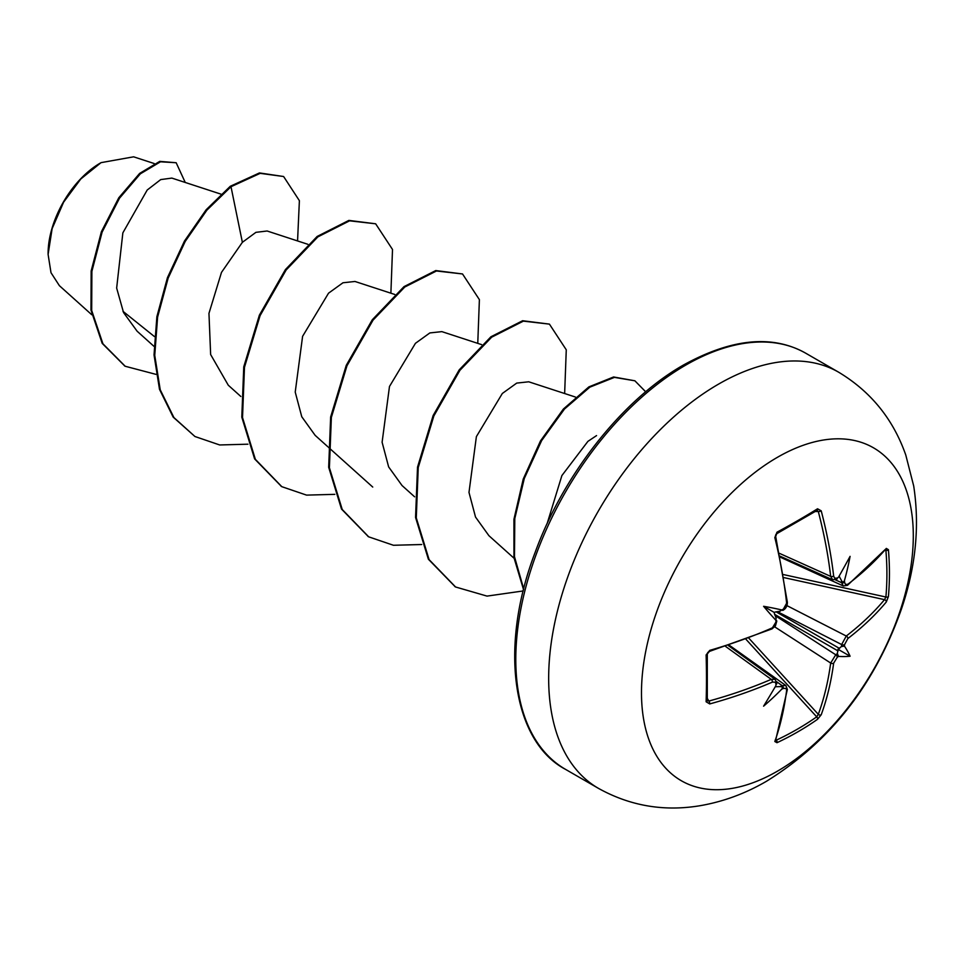 <?xml version="1.0" encoding="UTF-8"?>
<svg xmlns="http://www.w3.org/2000/svg" width="962" height="962" viewBox="0 0 962 962"><rect width="100%" height="100%" fill="white"/><g stroke="black" fill="none" stroke-linecap="round" stroke-linejoin="round"><path stroke-width="1.44" d="M843.337 585.978L841.654 582.707A382.034 238.949 -124.5 0 0 841.449 580.531C842.544 582.431 843.53 582.455 844.444 580.591A384.091 240.235 55.5 0 1 844.6 582.359L845.466 584.439L847.871 584.259A383.694 215.644 -1.3 0 0 886.315 548.412L888.419 549.699A382.046 294.949 30.8 0 1 889.441 573.316A382.046 294.949 30.8 0 1 888.419 596.524A2.056 1.227 -174.9 0 1 885.894 597.017A380.002 293.374 -149.2 0 0 886.904 573.929A380.002 293.374 -149.2 0 0 885.894 550.444L885.22 550.324M783.369 609.174A2.056 1.058 64.3 0 1 782.972 610.329L781.745 609.956A281.782 106.445 169.7 0 0 763.6 606.3L774.013 612.313L780.218 611.171L781.745 609.956A384.091 201.587 -4.2 0 0 783.369 609.174L786.639 603.186A383.694 215.644 -118.7 0 0 774.831 537.602L776.995 532.19A382.046 101.551 -18.8 0 0 797.955 520.49A382.046 101.551 -18.8 0 0 817.544 508.778A2.056 1.311 58.2 0 1 817.147 510.365L817.255 510.317M777.392 771.199A192.196 110.967 -60 0 1 641.486 692.724A192.196 110.967 -60 0 1 777.392 457.335A192.196 110.967 -60 0 1 913.299 535.798A192.196 110.967 -60 0 1 777.392 771.199M817.544 508.778L821.211 510.822A2.056 0.746 165.3 0 1 818.301 511.519L816.702 510.497M821.211 510.822A383.694 227.248 58.7 0 1 833.657 576.046L834.631 578.186L837.205 578.09A2.056 1.311 55.3 0 1 836.796 579.244L832.635 579.761L830.675 576.382A381.637 226.034 -121.3 0 0 818.301 511.519L815.295 511.519M844.444 580.591A281.782 277.537 132.4 0 0 850.083 556.361A281.782 47.619 122.2 0 1 838.527 577.176L837.373 578.174M888.419 596.524L886.315 601.971A2.056 1.503 -140.2 0 0 884.511 599.651L885.894 597.017L783.477 574.579M886.315 601.971A383.694 227.248 -178.7 0 1 847.871 638.54L844.6 644.528A384.091 240.235 55.5 0 1 844.444 646.139L841.449 646.536A382.034 238.949 -124.5 0 0 841.654 644.552L846.271 636.026A381.637 226.022 1.3 0 0 884.511 599.651L783.982 577.621M775.937 739.622L776.37 740.139A380.002 293.362 29.2 0 0 816.702 716.846L818.301 714.333A381.637 226.034 -121.3 0 0 830.675 663.034L835.75 654.773A382.034 238.949 4.5 0 0 837.373 653.607L838.527 656.385A281.782 123.473 68.2 0 0 850.083 656.228A281.782 123.485 171.8 0 0 844.444 646.139M775.011 615.512L835.75 654.773A2.056 1.287 54.4 0 1 837.205 657.335L833.657 663.167A383.694 227.248 58.7 0 1 821.211 714.742L817.544 719.287A382.046 294.949 -150.8 0 1 797.955 731.769A382.046 294.949 -150.8 0 1 776.995 742.7L774.831 741.522A383.694 215.644 -118.7 0 0 786.639 690.307L786.11 688.419L783.369 688.419A384.091 240.235 -175.5 0 1 781.745 689.165C782.912 687.457 782.407 686.603 780.218 686.603A382.034 238.949 4.5 0 0 782.202 685.69L785.87 685.521L729.316 645.249M100.313 163.071A73.833 42.629 120 0 0 48.1 253.499A73.833 42.629 120 0 0 48.1 253.956M154.209 163.54L133.61 156.818L101.034 162.65L80.784 178.992L63.612 202.164L52.128 228.643L48.1 254.401L50.998 272.703L59.379 285.666L91.751 314.73M596.548 435.594L587.914 441.366L561.892 475.565L547.101 523.701M154.401 336.544L122.968 311.303M220.983 194.144L171.849 178.09L160.714 179.593L147.198 190.031L122.859 232.852L116.655 288.071L123.545 312.554L137.097 331.193L153.956 346.332M307.864 244.3L267.135 231L255.928 232.335L242.376 242.316L221.488 272.39L208.958 313.372L210.642 354.545L228.271 385.197M394.745 294.456L354.966 281.469L342.965 282.768L328.535 293.182L302.597 336.327L295.226 392.099L301.767 416.75L315.151 435.353L327.717 446.645M481.625 344.624L441.847 331.625L429.846 332.936L415.44 343.314L389.478 386.483L382.106 442.243L388.636 466.907L402.032 485.521L414.598 496.813M575.444 397.053L528.727 381.794L516.726 383.092L502.332 393.47L476.382 436.628L468.987 492.412L475.529 517.075L488.912 535.69L514.033 558.237M242.376 242.316L231 186.712L260.173 173.352L283.61 176.515L299.386 200.673L297.559 240.933M155.976 374.362L125.204 366.257L102.922 343.783L91.691 310.473L91.883 271.38L102.104 232.143L119.516 198.184L140.344 173.833L160.498 161.796L176.166 162.734L185.257 182.479M230.267 186.291L206.169 209.74L184.488 241.029L167.448 277.657L156.878 316.678L154.028 354.93L159.5 389.333L173.172 417.111L194.937 436.507L173.894 417.532L160.221 389.754L154.75 355.351L157.6 317.099L168.17 278.078L185.209 241.438L206.89 210.161L231 186.712L230.267 186.291L259.451 172.932L283.61 176.515M124.844 366.053L102.188 343.362L90.969 310.065L91.162 270.959L101.383 231.734L118.795 197.763L139.622 173.425L159.764 161.375L176.166 162.734M194.937 436.507L219.685 444.961L247.931 444.191M390.885 293.206L392.508 249.483L375.649 223.797L349.591 220.827L317.869 236.88L286.147 269.997L260.089 315.608L244.48 367.268L242.52 417.556L255.351 459.319L281.818 486.676L306.565 495.117L334.824 494.348M477.765 343.362L479.389 299.639L462.53 273.966L436.471 270.983L404.749 287.037L373.028 320.154L346.969 365.776L331.361 417.424L329.401 467.724L342.231 509.487L368.699 536.832L393.446 545.274L421.705 544.516M564.646 393.518L566.269 349.807L549.422 324.122L523.352 321.14L491.642 337.193L459.92 370.31L433.862 415.921L418.242 467.568L416.281 517.869L429.1 559.631L455.579 586.988L487.025 596.103L523.232 590.945M645.682 391.799L634.884 380.796L614.429 377.381L589.85 387.157L564.466 409.042L541.618 440.632L524.29 478.499L514.79 518.59L514.49 556.721L523.725 589.009M375.649 223.797L348.869 220.406L317.147 236.46L285.425 269.576L259.367 315.199L243.759 366.847L241.799 417.147L254.617 458.91L281.457 486.459M462.53 273.966L435.75 270.562L404.028 286.616L372.306 319.745L346.248 365.356L330.639 417.003L328.679 467.304L341.51 509.066L368.338 536.616M549.422 324.122L522.631 320.731L490.921 336.772L459.199 369.889L433.14 415.512L417.52 467.159L415.56 517.448L428.379 559.211L455.218 586.772M634.884 380.796L613.6 376.972L588.876 386.892L563.383 409.03L540.488 440.909L523.232 479.052L513.924 519.348L513.936 557.527L523.544 589.694M776.13 684.247L775.841 685.75A281.782 47.619 117.8 0 1 763.6 706.168A281.782 277.537 107.6 0 0 781.745 689.165M776.719 683.922L776.779 683.224A2.056 1.311 -175.3 0 1 775.973 684.15L775.324 682.19L772.426 682.094A383.694 227.248 -178.7 0 1 709.728 703.931L706.12 701.779A382.046 101.563 -101.2 0 0 706.12 654.954L709.728 650.372A383.694 215.644 -1.3 0 0 772.426 627.813L775.973 621.981A2.056 1.058 -4.3 0 0 776.779 621.055L776.779 621.055A2.056 1.058 -4.3 0 0 776.587 620.658M763.6 606.3A281.782 106.433 70.3 0 0 775.841 620.189L776.779 621.055L775.372 624.831M841.449 580.531L839.104 576.154M774.013 612.313L776.13 618.253L775.841 620.189A384.091 201.587 -115.8 0 1 775.973 621.981M775.24 686.76L780.218 686.603M837.373 653.607L837.998 649.254L841.449 646.536M707.298 700.745L707.298 700.637A2.056 1.311 -178.2 0 1 706.12 701.779M706.12 654.954A2.056 1.07 178.4 0 0 707.298 653.944L707.298 700.637A2.056 1.311 -178.2 0 0 707.178 700.192L708.862 701.057A2.056 0.746 74.7 0 1 709.728 703.931M707.359 698.46L708.862 701.057A381.637 226.022 1.3 0 0 771.235 679.352L775.144 679.328L776.779 683.224M776.767 621.187L775.444 625.877L772.017 628.895A2.056 1.01 -113.7 0 0 772.426 627.813M772.017 628.895L709.391 651.43A2.056 0.721 -106.1 0 0 709.728 650.372M785.533 607.226L782.972 610.329A2.056 1.058 64.3 0 1 782.527 610.365M786.639 603.186A2.056 1.01 -6.3 0 0 787.385 602.296L775.552 535.678C775.312 536.856 776.202 532.106 775.576 536.796A2.056 0.721 -13.9 0 1 774.831 537.602M725.625 646.464L771.235 679.352A2.056 1.022 66.7 0 1 772.426 682.094M776.995 532.19A2.056 1.07 61.6 0 1 776.707 533.718L775.576 536.796M833.657 576.046A2.056 1.022 173.3 0 1 830.675 576.382L779.388 553.33M776.695 681.769L782.202 685.69A2.056 1.07 65.1 0 1 783.369 688.419M785.858 685.533L787.373 689.429A2.056 1.347 -172.7 0 1 786.639 690.307M787.373 689.429L775.528 740.788A2.056 1.515 -160.6 0 1 774.831 741.522M776.37 740.139A2.056 1.142 64.9 0 1 776.995 742.7M844.6 582.359A2.056 1.07 174.9 0 1 841.654 582.707L835.509 579.906M746.055 639.381L816.702 716.846A2.056 1.227 54.9 0 1 817.544 719.287M847.871 584.259A2.056 1.347 52.7 0 1 847.486 585.329L885.22 549.482M748.953 638.299L818.301 714.333A2.056 1.503 20.2 0 0 821.211 714.742M886.315 548.412A2.056 1.515 40.6 0 1 886.038 549.386M774.711 626.863L830.675 663.034A2.056 1.335 7.6 0 0 833.657 663.167M888.419 549.699A2.056 1.142 175.1 0 1 885.894 550.444M847.871 638.54A2.056 1.335 -127.6 0 0 846.271 636.026L786.964 605.639M777.284 611.579L841.654 644.552A2.056 1.287 5.6 0 0 844.6 644.528M850.083 656.228L837.998 649.254M598.424 788.347A240.247 138.708 -60 0 1 561.592 595.839A240.247 138.708 -60 0 1 718.542 384.127A240.247 138.708 -60 0 1 838.672 372.222L805.795 353.246A240.247 138.708 120 0 0 685.665 365.151A240.247 138.708 120 0 0 528.727 576.851A240.247 138.708 120 0 0 565.548 769.372L598.424 788.347C630.002 805.891 663.816 811.7 699.831 805.747C723.135 801.755 745.382 793.566 766.594 781.204C830.002 741.858 874.975 684.391 901.514 608.814C915.752 566.943 919.816 526.01 913.708 486.014L905.783 455.038C893.217 419.192 870.838 391.582 838.672 372.222M837.205 578.09A384.091 201.587 -4.2 0 0 838.527 577.176M838.527 656.385A384.091 240.235 -175.5 0 1 837.205 657.335M775.841 685.75A384.091 201.587 -115.8 0 0 775.973 684.15M839.525 576.743L838.912 576.503M838.07 650.973L774.506 614.273M775.961 611.76L839.525 648.46M776.707 533.718L817.147 510.365M565.548 769.372C513.624 742.171 497.895 649.603 535.173 552.32C563.66 473.965 623.075 399.158 683.609 364.947C731.878 338.408 772.606 334.511 805.795 353.246M228.259 385.197L240.837 396.488M328.439 447.294L372.739 487.061M125.204 366.257L124.483 365.837M281.096 486.255L281.818 486.676M367.977 536.411L368.699 536.832M454.858 586.567L455.579 586.988M779.978 556.132L832.635 579.797M780.194 557.142L843.349 585.978L847.486 585.329M728.342 645.574L775.168 679.34M773.58 627.104L772.342 628.547M709.391 651.43L708.417 651.959C709.319 651.166 705.651 654.304 709.391 651.43L707.298 653.944M786.627 604.425L787.217 602.765M782.972 610.329C785.894 608.718 787.361 606.048 787.385 602.296M775.528 740.788L775.204 740.043"/></g></svg>

